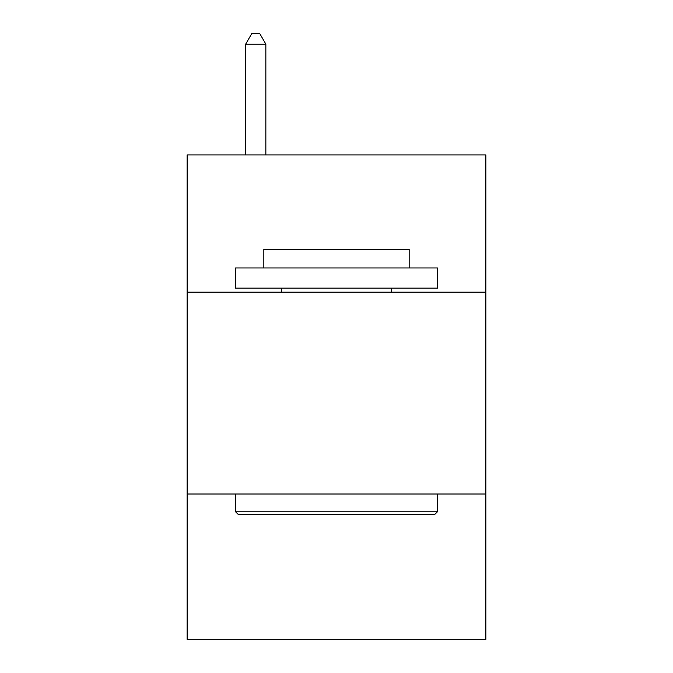 <?xml version="1.0" encoding="UTF-8"?>
<svg xmlns="http://www.w3.org/2000/svg" width="673" height="673" viewBox="0 0 673 673"><rect width="100%" height="100%" fill="white"/><g stroke="black" fill="none" stroke-linecap="round" stroke-linejoin="round"><path stroke-width="1.01" d="M485.864 292.175L485.864 154.916L187.136 154.916L187.136 292.175L485.864 292.175L485.864 639.35L187.136 639.35L187.136 292.175M485.864 494.024L187.136 494.024M237.998 514.206L235.575 511.783L437.425 511.783L435.002 514.206L237.998 514.206M437.425 267.955L437.425 288.137L235.575 288.137L235.575 267.955L437.425 267.955M263.833 267.955L263.833 249.38L409.167 249.38L409.167 267.955M437.425 494.024L437.425 511.783M235.575 494.024L235.575 511.783M391.4 288.137L391.4 292.175M281.6 288.137L281.6 292.175M265.852 154.916L265.852 44.149L245.67 44.149L245.67 154.916M245.67 44.149L251.727 33.65L259.795 33.65L265.852 44.149"/></g></svg>
